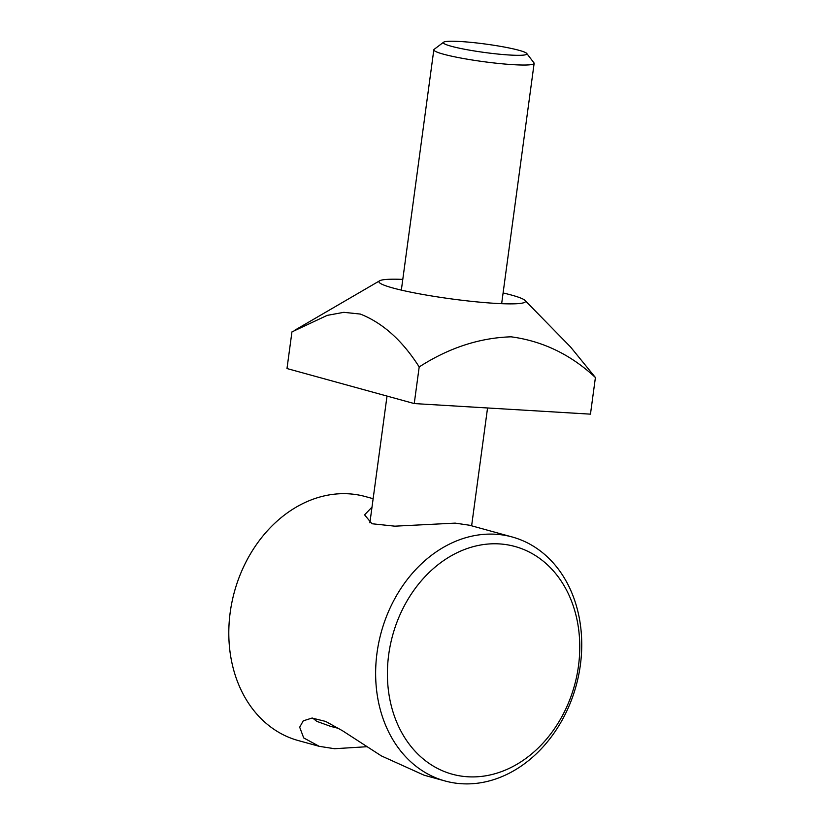 <?xml version="1.0" encoding="UTF-8"?>
<svg xmlns="http://www.w3.org/2000/svg" width="825" height="825" viewBox="0 0 825 825"><rect width="100%" height="100%" fill="white"/><g stroke="black" fill="none" stroke-linecap="round" stroke-linejoin="round"><path stroke-width="1.24" d="M467.837 776.779A118.099 94.318 105.4 0 0 578.469 666.043A118.099 94.318 105.4 0 0 499.321 543.902A118.099 94.318 105.4 0 0 388.699 654.648A118.099 94.318 105.4 0 0 467.837 776.779M495.557 534.239A126.534 101.052 105.4 0 0 378.788 642.479A126.534 101.052 105.4 0 0 445.098 780.986A126.534 101.052 105.4 0 0 461.814 783.75A126.534 101.052 105.4 0 0 578.583 675.52A126.534 101.052 105.4 0 0 512.273 537.003A126.534 101.052 105.4 0 0 495.557 534.239M445.098 780.986L424.112 775.211L381.377 755.906L342.55 730.775L325.669 721.432L312.025 718.059L303.249 720.844L299.681 727.207L303.713 737.932L319.254 746.336L334.568 748.718L366.713 746.728M373.137 498.702L365.444 496.578A126.534 101.052 105.4 0 0 348.717 493.814A126.534 101.052 105.4 0 0 231.959 602.054A126.534 101.052 105.4 0 0 298.268 740.561L319.254 746.336M372.003 507.127L364.578 514.821L371.91 523.741L394.876 526.175L455.173 523.122L469.538 525.236L512.273 537.003M414.243 403.569L419.193 366.939C402.445 340.591 382.831 322.967 360.35 314.067L343.819 312.324L327.164 315.387L291.947 331.908L286.987 368.538L414.243 403.569L590.463 414.15L595.413 377.52L570.539 346.964L525.009 300.424A73.93 7.415 7.7 0 0 511.613 295.103A73.93 7.415 7.7 0 0 503.095 292.957M402.786 279.397A73.93 7.415 7.7 0 0 379.686 280.768A73.93 7.415 7.7 0 0 392.824 287.966A73.93 7.415 7.7 0 0 478.717 302.063A73.93 7.415 7.7 0 0 525.009 300.424M419.193 366.939C448.821 347.872 479.449 337.827 511.088 336.817C542.757 341.065 570.869 354.637 595.413 377.52M526.752 53.47L533.95 62.834A50.614 5.084 -172.3 0 1 534.136 63.37A50.614 5.084 -172.3 0 1 499.094 63.504A50.614 5.084 -172.3 0 1 443.324 54.151A50.614 5.084 -172.3 0 1 433.826 49.809A50.614 5.084 -172.3 0 1 434.156 49.335L443.582 42.23A42.178 4.228 -172.3 0 1 474.55 42.725A42.178 4.228 -172.3 0 1 518.997 50.304A42.178 4.228 -172.3 0 1 526.752 53.47A42.178 4.228 -172.3 0 1 499.692 54.233A42.178 4.228 -172.3 0 1 451.223 46.241A42.178 4.228 -172.3 0 1 443.582 42.23M294.515 330.392L379.686 280.768M433.826 49.809L401.342 290.111M387.018 396.072L369.878 522.813M534.136 63.37L501.652 303.672M487.554 407.973L471.622 525.814M312.654 718.07L316.81 721.359L330.784 726.423L338.848 728.475"/></g></svg>
